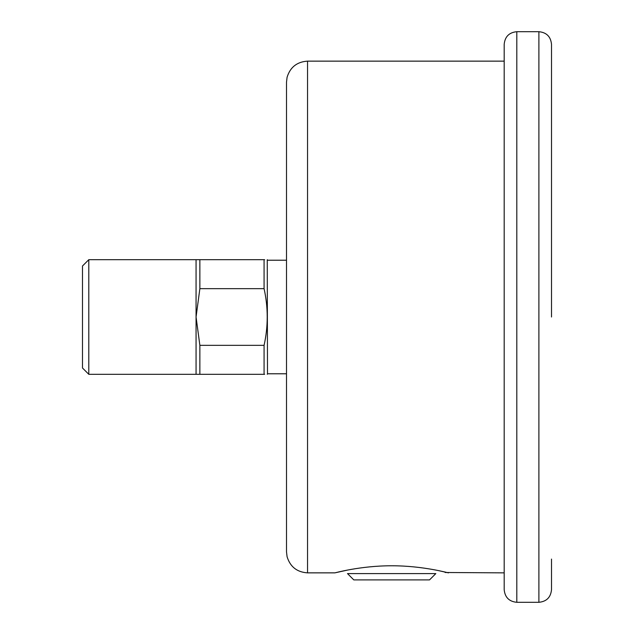 <?xml version="1.0" encoding="UTF-8"?>
<svg xmlns="http://www.w3.org/2000/svg" width="634" height="634" viewBox="0 0 634 634"><rect width="100%" height="100%" fill="white"/><g stroke="black" fill="none" stroke-linecap="round" stroke-linejoin="round"><path stroke-width="0.95" d="M516.805 602.3L538.892 602.3L538.892 31.7L516.805 31.7L516.805 602.3C509.142 601.555 504.933 597.347 504.189 589.683L504.189 61.141L307.538 61.141L307.538 572.859L334.879 572.859C334.094 573.168 360.112 565.71 391.669 565.782C423.211 565.71 449.237 573.168 448.452 572.859L438.966 570.711M347.495 570.085L334.879 572.859M286.505 105.363L286.505 317L286.505 82.174L287.083 77.269C290.198 67.188 297.013 61.815 307.538 61.141M307.538 572.859C297.013 572.185 290.198 566.812 287.083 556.731L286.505 551.826L286.505 317M504.189 317L504.189 44.317C504.933 36.653 509.142 32.445 516.805 31.7M551.509 559.077L551.509 589.683C550.756 597.347 546.556 601.555 538.892 602.3M538.892 31.7C546.556 32.445 550.756 36.653 551.509 44.317L551.509 317M347.495 573.588L435.827 573.588L429.519 579.904L353.804 579.904L347.495 573.588M286.505 373.783L267.493 373.783L267.247 259.686M199.868 374.314L199.868 345.34L196.065 317L199.868 288.66L199.868 259.686L264.077 259.686C268.261 259.686 268.261 259.686 264.077 259.686L264.077 288.66C268.261 307.553 268.261 326.447 264.077 345.34L264.077 374.314C268.261 374.314 268.261 374.314 264.077 374.314L196.065 374.314L196.065 259.686L88.8 259.686L88.8 374.314L196.065 374.314M264.647 374.314L264.077 374.314M264.077 259.686L264.647 259.686M88.8 374.314L82.491 368.005L82.491 265.995L88.8 259.686M199.868 259.686L196.065 259.686M264.077 288.66L199.868 288.66M199.868 345.34L264.077 345.34M445.496 572.502L504.189 572.859M445.559 572.518L445.044 572.399M286.505 260.217L267.493 260.217M267.493 373.783L267.247 374.314"/></g></svg>
